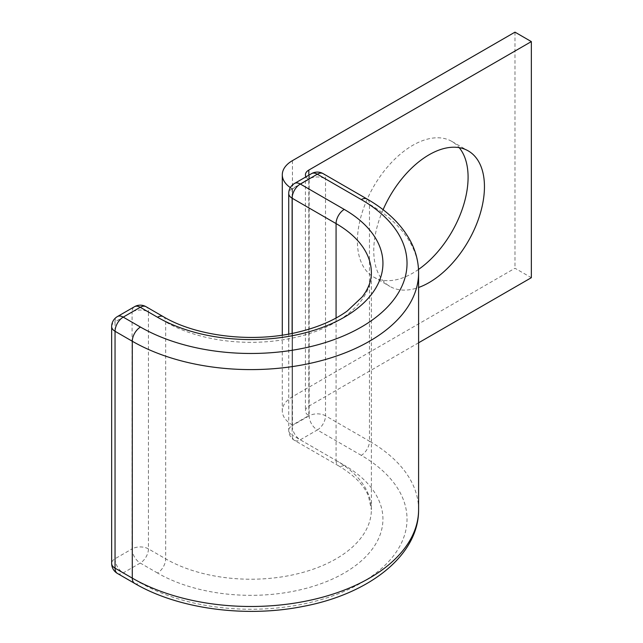 <?xml version="1.0" encoding="UTF-8"?>
<svg xmlns="http://www.w3.org/2000/svg" width="643" height="643" viewBox="0 0 643 643"><rect width="100%" height="100%" fill="white"/><g stroke="black" fill="none" stroke-linecap="round" stroke-linejoin="round"><path stroke-width="0.48" stroke-dasharray="3.21 2.41" d="M418.505 269.457A78.269 45.187 -60 0 1 412.75 273.13A78.269 45.187 -60 0 1 373.615 277.004A78.269 45.187 -60 0 1 361.623 214.288A78.269 45.187 -60 0 1 412.75 145.318A78.269 45.187 -60 0 1 451.884 141.444A78.269 45.187 -60 0 1 459.198 147.665M305.988 176.841A11.566 6.679 0 0 0 308.817 179.51L308.817 415.611L292.452 425.055A34.698 20.029 0 0 1 282.293 410.893A34.698 20.029 0 0 1 292.452 396.723L514.987 268.252L531.343 277.696M418.593 342.791L308.817 406.167A11.566 6.679 0 0 0 305.425 410.893A11.566 6.679 0 0 0 308.817 415.611M383.099 209.706A78.269 45.187 120 0 0 389.971 286.448A78.269 45.187 120 0 0 418.593 287.477M514.987 32.15L514.987 268.252M290.331 187.611A34.698 20.029 0 0 0 292.452 188.954L292.452 425.055M308.817 179.51L292.452 188.954M308.817 175.209L308.817 406.167M292.452 160.629L292.452 396.723M134.684 583.418A11.566 6.679 -60 0 0 140.471 582.847A156.145 90.149 0 0 0 361.294 582.847A156.145 90.149 0 0 0 361.294 455.357A11.566 6.679 120 0 0 369.468 441.186L325.511 415.812L325.511 178.923A11.566 6.679 120 0 0 323.116 173.626M418.593 509.658A167.71 96.828 0 0 0 369.468 441.186L369.468 204.305L325.511 178.923A11.566 6.679 180 0 0 309.154 178.923L309.154 415.812L292.115 425.65L292.115 188.761L309.154 178.923A11.566 6.679 -120 0 1 311.55 173.626M361.294 455.357L317.329 429.974A11.566 6.679 120 0 0 325.511 415.812A11.566 6.679 180 0 0 309.154 415.812A11.566 6.679 -120 0 0 317.329 429.974L300.297 439.812A11.566 6.679 120 0 1 294.51 440.383A11.566 6.679 120 0 1 292.115 435.094A11.566 6.679 180 0 1 288.723 430.368A11.566 6.679 180 0 1 292.115 425.65A11.566 6.679 -120 0 0 300.297 439.812L344.254 465.194A11.566 6.679 120 0 1 338.467 465.765L294.51 440.383A11.566 11.566 0 0 1 288.723 430.368L288.723 334.063M336.072 318.012L336.072 460.468L292.115 435.094L292.115 333.412M336.072 460.468A11.566 6.679 120 0 0 338.467 465.765C353.883 474.976 363.858 484.991 368.391 495.801L371.365 509.658A120.482 69.565 0 0 0 336.072 460.468M418.593 272.769A167.71 96.828 0 0 0 369.468 204.305A11.566 6.679 120 0 0 367.073 199.008M163.29 316.661A11.566 6.679 -60 0 1 165.685 321.958L165.685 558.847A11.566 6.679 -60 0 1 157.511 573.009A132.048 76.236 0 0 0 344.254 573.009A132.048 76.236 0 0 0 344.254 465.194M117.444 573.468A11.566 6.679 120 0 0 123.223 572.889L140.262 563.059A11.566 6.679 120 0 0 148.445 548.889L165.685 558.847A120.482 69.565 0 0 0 296.986 573.926A120.482 69.565 0 0 0 371.365 509.658L371.365 272.769A120.482 69.565 0 0 1 296.986 337.036A120.482 69.565 0 0 1 165.685 321.958L148.445 312A11.566 6.679 120 0 0 146.049 306.711M140.471 582.847L123.223 572.889A11.566 6.679 60 0 1 115.049 558.727L115.049 321.838L132.088 312L132.088 548.889L115.049 558.727A11.566 6.679 180 0 0 111.657 563.453M157.511 573.009L140.262 563.059A11.566 6.679 60 0 1 132.088 548.889A11.566 6.679 180 0 1 148.445 548.889L148.445 312A11.566 6.679 180 0 0 132.088 312A11.566 6.679 60 0 1 134.483 306.711M294.51 183.464A11.566 6.679 -120 0 0 292.115 188.761A11.566 6.679 180 0 0 288.723 193.479M111.657 326.564A11.566 6.679 180 0 1 115.049 321.838A11.566 6.679 60 0 1 117.444 316.549M451.884 141.444L468.241 150.888M305.425 174.792L305.425 410.893M282.293 335.132L282.293 410.893M373.615 277.004L389.971 286.448"/><path stroke-width="0.96" d="M418.593 287.477A78.269 45.187 120 0 0 429.106 282.574A78.269 45.187 120 0 0 480.241 213.605A78.269 45.187 120 0 0 468.241 150.888A78.269 45.187 120 0 0 429.106 154.762A78.269 45.187 120 0 0 383.099 209.706M459.198 147.665A78.269 45.187 -60 0 1 418.505 269.457M290.331 187.611A34.698 20.029 0 0 1 282.293 174.792A34.698 20.029 0 0 1 292.452 160.629L514.987 32.15L531.343 41.594L308.817 170.073A11.566 6.679 0 0 0 305.425 174.792A11.566 6.679 0 0 0 305.988 176.841M531.343 41.594L531.343 277.696L418.593 342.791M308.817 170.073L308.817 175.209M336.072 318.012L336.072 223.587A120.482 69.565 0 0 1 371.365 272.769C371.477 280.694 368.399 288.771 362.138 297.002L347.156 311.067C334.32 320.286 318.036 327.287 298.296 332.061C253.229 343.217 196.509 336.482 163.29 316.661A11.566 6.679 -60 0 0 157.511 317.24A132.048 76.236 0 0 0 344.254 317.24A132.048 76.236 0 0 0 344.254 209.417A11.566 6.679 120 0 0 336.072 223.587L292.115 198.205L292.115 333.412M344.254 209.417L300.297 184.035A11.566 6.679 120 0 0 292.115 198.205A11.566 6.679 180 0 1 288.723 193.479A11.566 11.566 0 0 1 294.51 183.464A11.566 6.679 -120 0 1 300.297 184.035L317.329 174.205A11.566 6.679 -120 0 0 311.55 173.626L294.51 183.464M323.116 173.626A11.566 6.679 120 0 0 317.329 174.205L361.294 199.579A11.566 6.679 120 0 1 367.073 199.008L323.116 173.626A11.566 11.566 0 0 0 311.55 173.626M163.29 316.661L146.049 306.711A11.566 11.566 0 0 0 134.483 306.711L117.444 316.549A11.566 11.566 0 0 0 111.657 326.564A11.566 6.679 180 0 0 115.049 331.282L132.289 341.24A11.566 6.679 -60 0 1 140.471 327.07L123.223 317.12A11.566 6.679 120 0 0 115.049 331.282L115.049 568.171L132.289 578.129A167.71 96.828 0 0 0 315.062 599.115A167.71 96.828 0 0 0 418.593 509.658C418.987 555.367 368.994 594.076 303.134 606.405C245.554 617.971 178.199 608.985 134.684 583.418A11.566 6.679 -60 0 1 132.289 578.129L132.289 341.24A167.71 96.828 0 0 0 315.062 362.226A167.71 96.828 0 0 0 418.593 272.769C418.545 261.259 415.563 250.199 409.663 239.59C400.605 223.676 386.411 210.148 367.073 199.008M140.471 327.07A156.145 90.149 0 0 0 361.294 327.07A156.145 90.149 0 0 0 361.294 199.579M111.657 326.564L111.657 563.453A11.566 6.679 180 0 0 115.049 568.171A11.566 6.679 120 0 0 117.444 573.468L134.684 583.418M146.049 306.711A11.566 6.679 120 0 0 140.262 307.282L123.223 317.12A11.566 6.679 60 0 0 117.444 316.549M157.511 317.24L140.262 307.282A11.566 6.679 60 0 0 134.483 306.711M282.293 174.792L282.293 335.132M418.593 509.658L418.593 272.769M288.723 334.063L288.723 193.479M111.657 563.453A11.566 11.566 0 0 0 117.444 573.468"/></g></svg>
